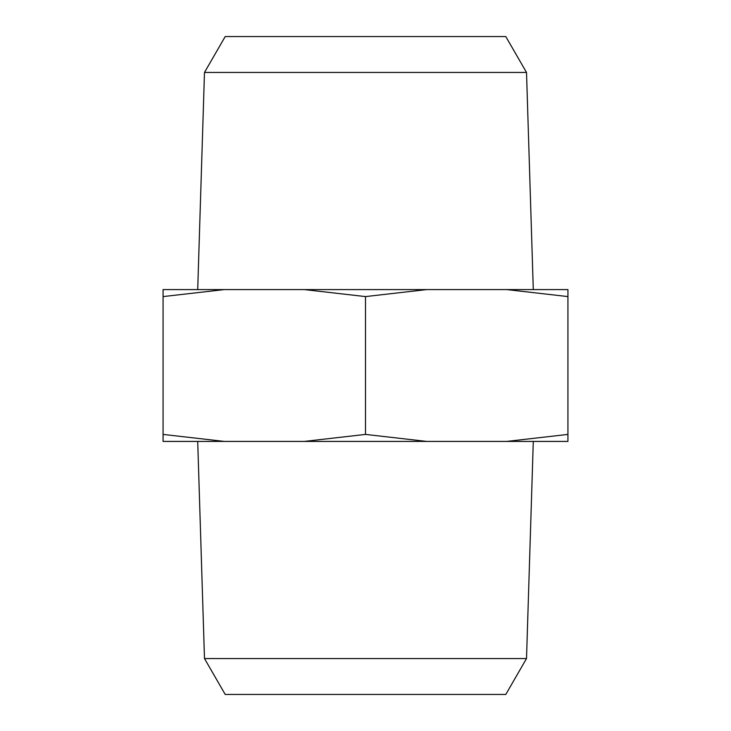 <?xml version="1.0" encoding="UTF-8"?>
<svg xmlns="http://www.w3.org/2000/svg" width="731" height="731" viewBox="0 0 731 731"><rect width="100%" height="100%" fill="white"/><g stroke="black" fill="none" stroke-linecap="round" stroke-linejoin="round"><path stroke-width="1.1" d="M224.335 441.414L163.068 434.415L163.068 441.414L426.758 441.414L365.5 434.415L304.242 441.414M567.932 441.414L567.932 434.415L506.665 441.414L567.932 441.414M526.512 658.558L204.488 658.558L225.212 694.45L505.788 694.45L526.512 658.558L533.292 441.414M204.488 658.558L197.708 441.414M506.665 441.414L426.758 441.414M163.068 434.415L163.068 296.585L224.335 289.586L304.242 289.586L365.5 296.585L426.758 289.586L506.665 289.586L567.932 296.585L567.932 289.586L506.665 289.586M224.335 289.586L163.068 289.586L163.068 296.585M365.5 434.415L365.5 296.585M567.932 434.415L567.932 296.585M526.512 72.442L204.488 72.442L225.212 36.55L505.788 36.55L526.512 72.442L533.292 289.586M204.488 72.442L197.708 289.586M304.242 289.586L426.758 289.586"/></g></svg>
